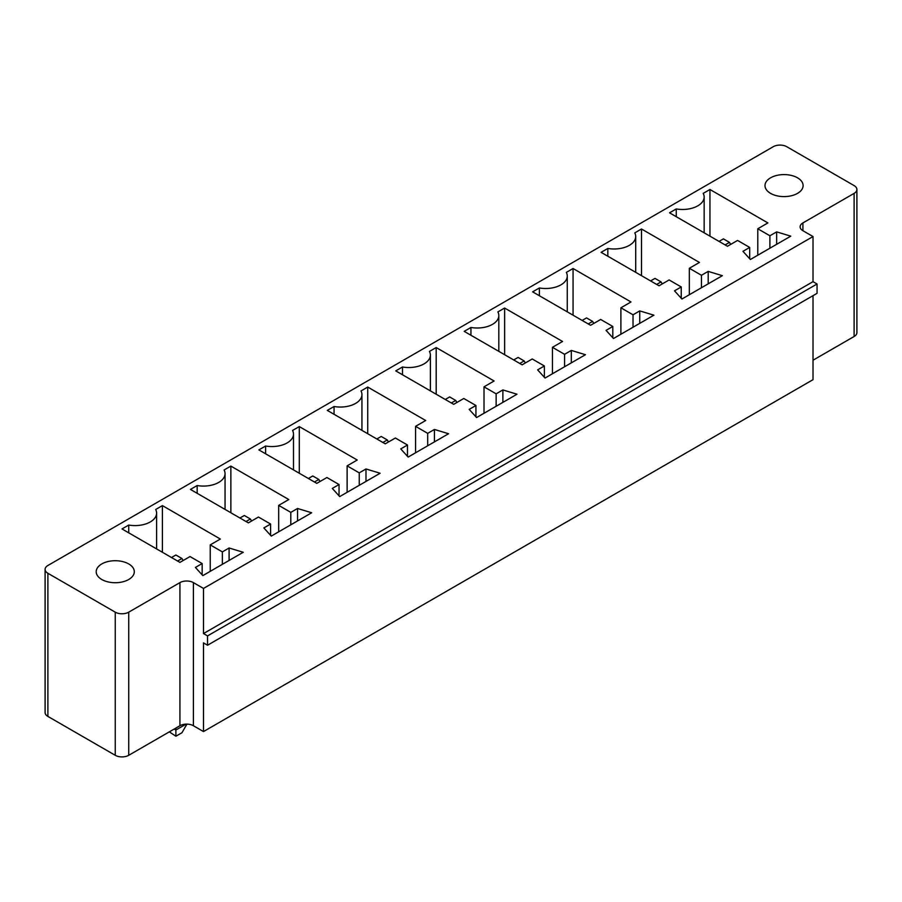 <?xml version="1.0" encoding="UTF-8"?>
<svg xmlns="http://www.w3.org/2000/svg" width="902" height="902" viewBox="0 0 902 902"><rect width="100%" height="100%" fill="white"/><g stroke="black" fill="none" stroke-linecap="round" stroke-linejoin="round"><path stroke-width="1.35" d="M773.273 146.699L47.885 565.498A9.527 5.502 0 0 0 45.1 569.387A9.527 5.502 0 0 0 47.885 573.277L115.253 612.165A9.527 5.502 0 0 0 128.727 612.165L179.926 582.613A9.527 5.502 180 0 1 193.4 582.613L203.502 588.442L813.018 236.549L802.915 230.709A9.527 5.502 180 0 1 800.119 226.819A9.527 5.502 180 0 1 802.915 222.929L854.115 193.378A9.527 5.502 0 0 0 856.9 189.488A9.527 5.502 0 0 0 854.115 185.598L786.747 146.699A9.527 5.502 180 0 0 773.273 146.699M813.018 360.225L854.115 336.502A9.527 5.502 0 0 0 856.9 332.613L856.9 189.488M45.1 569.387L45.1 712.512A9.527 5.502 0 0 0 47.885 716.402L115.253 755.301A9.527 5.502 0 0 0 128.727 755.301L179.926 725.738A9.527 5.502 180 0 1 193.4 725.738L203.502 731.567L813.018 379.674L813.018 295.664M464.203 331.361L470.945 327.471A21.592 12.47 0 0 0 498.817 315.553A21.592 12.47 0 0 0 497.881 311.923L504.624 308.033L562.555 341.475L552.452 347.315L564.573 354.317L571.316 350.427L585.454 354.7L545.045 378.039L537.626 369.865L544.368 365.975L532.236 358.985L522.134 364.814L464.203 331.361M641.502 228.995L699.445 262.448L689.331 268.277L701.463 275.279L708.194 271.389L722.344 275.674L681.923 299.002L674.516 290.839L681.247 286.949L669.126 279.947L659.024 285.787L601.093 252.334L607.824 248.445A21.592 12.47 0 0 0 635.707 236.516A21.592 12.47 0 0 0 634.771 232.885L641.502 228.995L641.502 275.674M639.755 310.908L653.905 315.181L613.484 338.521L606.076 330.357L612.808 326.468L600.687 319.466L590.584 325.295L532.642 291.853L539.385 287.964A21.592 12.47 0 0 0 567.268 276.035A21.592 12.47 0 0 0 566.332 272.404L573.063 268.514L630.994 301.967L620.892 307.796L633.024 314.798L639.755 310.908L639.755 323.356M385.255 443.84L327.313 410.399L334.056 406.509A21.592 12.47 0 0 0 361.939 394.58A21.592 12.47 0 0 0 361.003 390.949L367.734 387.059L425.676 420.512L415.563 426.342L427.695 433.343L434.426 429.453L448.576 433.727L408.155 457.066L400.747 448.903L407.478 445.013L395.358 438.011L385.255 443.84M395.764 370.88L402.495 366.99A21.592 12.47 0 0 0 430.378 355.061A21.592 12.47 0 0 0 429.442 351.43L436.185 347.541L494.116 380.994L484.013 386.823L496.134 393.824L502.876 389.935L517.015 394.219L476.594 417.547L469.187 409.384L475.929 405.494L463.797 398.492L453.695 404.333L395.764 370.88M220.347 539.046L210.234 544.887L222.366 551.889L229.097 547.999L243.247 552.272L202.826 575.611L195.418 567.448L202.161 563.558L190.029 556.557L179.926 562.386L121.995 528.944L128.727 525.054A21.592 12.47 0 0 0 156.61 513.125A21.592 12.47 0 0 0 155.674 509.495L162.405 505.605L220.347 539.046M332.308 488.41L339.039 484.521L326.919 477.519L316.805 483.359L258.874 449.906L265.616 446.016A21.592 12.47 0 0 0 293.5 434.099A21.592 12.47 0 0 0 292.564 430.468L299.295 426.578L357.226 460.02L347.123 465.86L359.244 472.862L365.987 468.972L380.137 473.246L339.716 496.585L332.308 488.41M190.435 489.425L197.166 485.535A21.592 12.47 0 0 0 225.049 473.606A21.592 12.47 0 0 0 224.113 469.976L230.856 466.086L288.787 499.539L278.684 505.368L290.805 512.37L297.547 508.48L311.686 512.764L271.276 536.092L263.858 527.929L270.6 524.039L258.468 517.038L248.366 522.867L190.435 489.425M776.645 231.882L790.783 236.155L750.374 259.494L742.955 251.32L749.697 247.43L737.565 240.439L727.463 246.269L669.532 212.816L676.263 208.937A21.592 12.47 0 0 0 704.146 197.008A21.592 12.47 0 0 0 703.21 193.378L709.953 189.488L767.884 222.929L757.781 228.77L769.902 235.772L776.645 231.882L776.645 244.329M203.502 731.567L203.502 642.9L207.539 645.234L817.054 293.33L817.054 283.995L813.018 281.661L813.018 236.549M207.539 645.234L207.539 635.899L203.502 633.565L203.502 588.442M186.071 724.137L175.879 730.022L175.879 728.072M174.199 729.042L175.879 730.022L175.879 736.235L181.945 732.74L186.917 724.126M813.018 281.661L203.502 633.565M470.945 335.251L470.945 327.471M504.624 354.7L504.624 308.033M544.368 377.295L544.368 365.975M552.452 373.755L552.452 347.315M564.573 366.753L564.573 354.317M571.316 362.863L571.316 350.427M689.331 294.728L689.331 268.277M607.824 256.224L607.824 248.445M701.463 287.727L701.463 275.279M708.194 283.837L708.194 271.389M681.247 298.269L681.247 286.949M633.024 327.246L633.024 314.798M620.892 334.247L620.892 307.796M612.808 337.776L612.808 326.468M573.063 315.181L573.063 268.514M539.385 295.743L539.385 287.964M334.056 414.289L334.056 406.509M407.478 456.322L407.478 445.013M367.734 433.727L367.734 387.059M415.563 452.793L415.563 426.342M434.426 441.901L434.426 429.453M427.695 445.791L427.695 433.343M402.495 374.77L402.495 366.99M436.185 394.219L436.185 347.541M475.929 416.814L475.929 405.494M484.013 413.274L484.013 386.823M496.134 406.272L496.134 393.824M502.876 402.382L502.876 389.935M101.779 579.501A19.055 11.004 0 0 0 122.548 581.88A19.055 11.004 0 0 0 134.308 571.721A19.055 11.004 0 0 0 115.253 560.717A19.055 11.004 0 0 0 96.198 571.721A19.055 11.004 0 0 0 101.779 579.501M210.234 571.338L210.234 544.887M162.405 552.272L162.405 505.605M222.366 564.336L222.366 551.889M229.097 560.446L229.097 547.999M128.727 532.834L128.727 525.054M202.161 574.867L202.161 563.558M339.039 495.841L339.039 484.521M365.987 481.409L365.987 468.972M359.244 485.299L359.244 472.862M265.616 453.796L265.616 446.016M347.123 492.3L347.123 465.86M299.295 473.246L299.295 426.578M197.166 493.315L197.166 485.535M230.856 512.764L230.856 466.086M270.6 535.348L270.6 524.039M278.684 531.819L278.684 505.368M290.805 524.817L290.805 512.37M297.547 520.928L297.547 508.48M769.902 248.208L769.902 235.772M757.781 255.21L757.781 228.77M749.697 258.75L749.697 247.43M709.953 236.155L709.953 189.488M676.263 216.705L676.263 208.937M770.579 193.378A19.055 11.004 0 0 0 791.347 195.757A19.055 11.004 0 0 0 803.107 185.598A19.055 11.004 0 0 0 784.052 174.593A19.055 11.004 0 0 0 764.997 185.598A19.055 11.004 0 0 0 770.579 193.378M817.054 283.995L207.539 635.899M175.879 736.235L169.317 731.86M525.336 362.965L524.163 360.924L519.778 363.45M524.163 360.924L518.098 357.429L513.712 359.954M662.226 283.938L661.042 281.898L654.976 278.391L650.601 280.917M661.042 281.898L656.667 284.423M593.775 323.446L592.603 321.405L586.537 317.91L582.162 320.435M592.603 321.405L588.217 323.942M388.446 441.991L387.274 439.95L382.899 442.476M387.274 439.95L381.208 436.455L376.833 438.981M456.897 402.484L455.713 400.443L449.658 396.936L445.272 399.462M455.713 400.443L451.338 402.968M183.129 560.537L181.945 558.496L177.57 561.021M181.945 558.496L175.879 555.001L171.504 557.526M320.007 481.51L318.834 479.469L314.448 481.995M318.834 479.469L312.768 475.963L308.394 478.5M251.568 521.029L250.384 518.988L246.009 521.514M250.384 518.988L244.329 515.482L239.943 518.007M730.665 244.419L729.481 242.379L725.107 244.904M729.481 242.379L723.427 238.883L719.041 241.409M47.885 716.402L47.885 573.277M115.253 755.301L115.253 612.165M854.115 336.502L854.115 193.378M128.727 755.301L128.727 612.165M802.915 230.709L802.915 222.929M179.926 725.738L179.926 582.613M193.4 725.738L193.4 582.613M498.817 315.553L498.817 351.352M635.707 236.516L635.707 272.325M567.268 276.035L567.268 311.833M361.939 394.58L361.939 430.378M430.378 355.061L430.378 390.87M156.61 513.125L156.61 548.923M293.5 434.099L293.5 469.897M225.049 473.606L225.049 509.416M704.146 197.008L704.146 232.806"/></g></svg>
